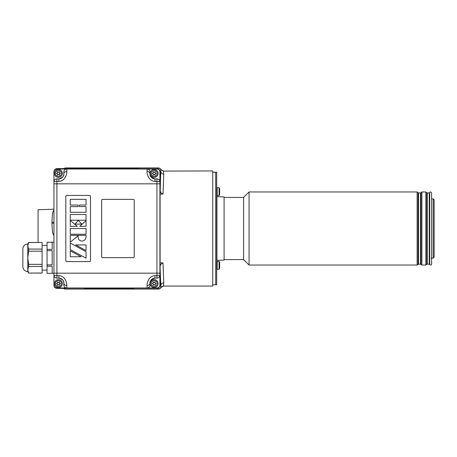 <?xml version="1.0" encoding="UTF-8"?>
<svg xmlns="http://www.w3.org/2000/svg" width="457" height="457" viewBox="0 0 457 457"><rect width="100%" height="100%" fill="white"/><g stroke="black" fill="none" stroke-linecap="round" stroke-linejoin="round"><path stroke-width="0.69" d="M47.042 242.239L52.178 242.239L52.178 249.368L47.042 249.368L47.042 242.221L53.955 242.221M47.042 266.185L52.178 266.185L52.178 273.309L47.042 273.309L47.042 249.368M42.107 273.029L28.642 273.08L42.107 273.08L42.107 251.207L28.642 251.207L27.786 257.777L27.786 245.803L28.642 242.467L42.107 242.467L28.642 242.518M28.642 264.346L27.786 257.777L27.786 269.75L28.642 266.465L28.642 264.346L42.107 264.346M47.042 264.9L52.178 264.9L52.178 250.653L47.042 250.653M47.042 273.326L53.955 273.326M28.642 273.029L27.786 269.75L27.786 271.601C24.787 271.309 23.141 269.659 22.85 266.66L22.85 248.888C23.141 245.889 24.787 244.244 27.786 243.952L28.642 242.467M27.803 245.403L27.786 243.952M42.107 251.207L42.107 249.088L28.642 249.088L27.786 245.803M28.642 249.088L28.642 251.207M42.107 249.088L42.107 242.518M42.107 266.465L28.642 266.465M53.463 223.29L51.984 223.29L52.018 225.507M52.035 222.302L52.035 223.29L51.984 222.302L53.463 222.302M51.984 223.781L52.035 223.29M52.018 220.08L51.984 222.302M219.074 187.713L219.074 195.607L219.646 194.625L219.074 195.607L217.178 195.607L216.687 195.116L217.178 195.607L217.178 187.713L216.687 188.204L217.178 187.713L219.074 187.713L219.646 188.695L219.646 194.625M219.646 268.305L219.646 262.375L219.074 261.393L219.074 269.287L219.646 268.305L219.074 269.287L217.178 269.287L216.687 268.796L217.178 269.287L217.178 261.393L216.687 261.884M154.186 287.527A3.947 3.947 0 0 0 157.602 281.603A3.947 3.947 0 0 0 150.764 281.603A3.947 3.947 0 0 0 154.186 287.527M154.186 286.539A2.965 2.965 0 0 0 156.751 282.095A2.965 2.965 0 0 0 151.621 282.095A2.965 2.965 0 0 0 154.186 286.539M155.123 282.323A1.977 0.297 120 0 0 154.803 282.14A0.817 0.817 0 0 1 153.563 282.14A1.977 0.297 -120 0 0 153.249 282.323A0.817 0.817 0 0 1 152.627 283.397A1.977 0.297 0 0 0 152.627 283.757A0.817 0.817 0 0 1 153.249 284.831A1.977 0.297 120 0 0 153.563 285.014A0.817 0.817 0 0 1 154.803 285.014A1.977 0.297 -120 0 0 155.123 284.831A0.817 0.817 0 0 1 155.74 283.757A1.977 0.297 0 0 0 155.74 283.397A0.817 0.817 0 0 1 155.123 282.323M58.422 287.527A3.947 3.947 0 0 0 61.838 281.603A3.947 3.947 0 0 0 55 281.603A3.947 3.947 0 0 0 58.422 287.527M58.422 286.539A2.965 2.965 0 0 0 60.987 282.095A2.965 2.965 0 0 0 55.857 282.095A2.965 2.965 0 0 0 58.422 286.539M59.359 282.323A1.977 0.297 120 0 0 59.039 282.14A0.817 0.817 0 0 1 57.799 282.14A1.977 0.297 -120 0 0 57.485 282.323A0.817 0.817 0 0 1 56.862 283.397A1.977 0.297 0 0 0 56.862 283.757A0.817 0.817 0 0 1 57.485 284.831A1.977 0.297 120 0 0 57.799 285.014A0.817 0.817 0 0 1 59.039 285.014A1.977 0.297 -120 0 0 59.359 284.831A0.817 0.817 0 0 1 59.976 283.757A1.977 0.297 0 0 0 59.976 283.397A0.817 0.817 0 0 1 59.359 282.323M58.422 177.373A3.947 3.947 0 0 0 61.838 171.449A3.947 3.947 0 0 0 55 171.449A3.947 3.947 0 0 0 58.422 177.373M58.422 176.385A2.965 2.965 0 0 0 60.987 171.941A2.965 2.965 0 0 0 55.857 171.941A2.965 2.965 0 0 0 58.422 176.385M59.359 172.169A1.977 0.297 120 0 0 59.039 171.986A0.817 0.817 0 0 1 57.799 171.986A1.977 0.297 -120 0 0 57.485 172.169A0.817 0.817 0 0 1 56.862 173.243A1.977 0.297 0 0 0 56.862 173.603A0.817 0.817 0 0 1 57.485 174.677A1.977 0.297 120 0 0 57.799 174.86A0.817 0.817 0 0 1 59.039 174.86A1.977 0.297 -120 0 0 59.359 174.677A0.817 0.817 0 0 1 59.976 173.603A1.977 0.297 0 0 0 59.976 173.243A0.817 0.817 0 0 1 59.359 172.169M154.186 169.473A3.947 3.947 0 0 0 150.764 175.397A3.947 3.947 0 0 0 157.602 175.397A3.947 3.947 0 0 0 154.186 169.473M154.186 170.461A2.965 2.965 0 0 0 151.621 174.905A2.965 2.965 0 0 0 156.751 174.905A2.965 2.965 0 0 0 154.186 170.461M153.249 174.677A1.977 0.297 -60 0 0 153.563 174.86A0.817 0.817 0 0 1 154.803 174.86A1.977 0.297 60 0 0 155.123 174.677A0.817 0.817 0 0 1 155.74 173.603A1.977 0.297 180 0 0 155.74 173.243A0.817 0.817 0 0 1 155.123 172.169A1.977 0.297 -60 0 0 154.803 171.986A0.817 0.817 0 0 1 153.563 171.986A1.977 0.297 60 0 0 153.249 172.169A0.817 0.817 0 0 1 152.627 173.243A1.977 0.297 180 0 0 152.627 173.603A0.817 0.817 0 0 1 153.249 174.677M64.534 168.57A1.982 1.982 0 0 1 64.871 168.542L56.931 168.627C55.126 168.804 54.132 169.798 53.955 171.603L53.966 171.329M54.606 169.747L56.931 168.627L157.117 168.85L158.219 168.119A2.976 2.976 56.3 0 1 160.795 169.604L160.961 169.49A2.976 2.976 -123.7 0 0 158.385 168.005L158.219 168.119M158.385 168.005L160.081 168.479L158.362 167.925L66.002 167.925L63.403 168.599M157.117 168.85A2.976 2.976 146.3 0 1 160.093 171.826L160.093 189.421C159.99 191.786 160.961 193.351 163.012 194.105L160.093 194.105L160.795 169.604L163.372 171.084L212.733 170.941L212.733 286.059L163.48 286.059L161.989 286.453L160.961 287.51L161.989 286.453M158.362 289.075L160.081 288.521L158.362 289.075L66.002 289.075L64.871 289.064L64.871 288.458A1.982 1.982 180 0 1 64.534 288.43M161.035 287.482L160.081 288.521M53.96 285.551L53.955 285.174A2.976 2.976 90 0 0 56.931 288.15L60.084 288.373L56.931 288.373L54.611 287.259M53.955 285.397C54.132 287.202 55.12 288.196 56.931 288.373M53.955 285.174L53.955 171.603M158.219 288.881L157.117 288.15A2.976 2.976 33.7 0 0 160.093 285.174L160.778 285.631L160.795 287.396A2.976 2.976 -56.3 0 1 158.219 288.881L158.385 288.995A2.976 2.976 -56.3 0 0 160.961 287.51L163.532 286.025L163.755 282.82C161.972 283.009 160.984 283.946 160.778 285.631L160.093 267.574C159.99 265.209 160.961 263.649 163.012 262.895L163.755 282.82M160.081 168.479L161.035 169.518M56.931 168.85A2.976 2.976 -90 0 0 53.955 171.826M63.403 288.401L64.871 289.064M157.117 288.15L56.931 288.15M53.955 209.192L38.074 209.746L38.074 242.467M163.012 262.895L160.093 262.895L160.093 194.105L160.093 285.174M160.093 171.826L160.778 171.369C160.984 173.054 161.972 173.991 163.755 174.18L163.012 194.105M163.755 174.18L163.48 170.941L161.989 170.547M215.698 188.701L215.698 172.215L216.687 172.215L216.687 284.785L215.698 284.785L215.698 188.701M150.033 285.031L150.033 283.06L150.033 285.031A2.965 2.965 0 0 1 147.074 287.996L147.074 285.528C146.743 282.923 148.971 275.794 154.974 275.651L156.945 275.651L156.945 273.183L56.919 273.183L56.919 275.651L58.896 275.651C64.883 275.788 67.122 282.9 66.796 285.528A2.965 2.468 180 0 1 63.831 283.06C64.248 280.952 62.603 279.307 58.896 278.119L56.919 278.119A2.965 2.965 0 0 1 53.955 275.16L53.955 285.031A2.965 2.965 0 0 0 56.919 287.996L66.796 287.996A2.965 2.965 0 0 1 63.831 285.031L63.831 283.06A4.936 4.936 0 0 0 61.924 279.158M150.741 280.507A4.936 4.936 0 0 1 154.974 278.119L156.945 278.119L156.945 275.651A2.965 0.491 0 0 0 159.91 275.16L159.91 285.031A2.965 2.965 0 0 1 156.945 287.996L66.796 287.996L66.796 285.528M63.123 176.493A4.936 4.936 0 0 1 58.896 178.881C62.615 177.693 64.26 176.048 63.831 173.946A4.936 4.936 0 0 1 63.203 176.362M66.796 171.478C67.122 174.083 64.9 181.212 58.896 181.355L56.919 181.355A2.965 0.491 180 0 0 53.955 181.846L53.955 171.969A2.965 2.965 0 0 1 56.919 169.01L66.796 169.01L66.796 171.478A2.965 2.468 180 0 0 63.831 173.946L63.831 171.969A2.965 2.965 0 0 1 66.796 169.01L156.945 169.01A2.965 2.965 0 0 1 159.91 171.969L159.91 181.846A2.965 2.965 0 0 0 156.945 178.881L154.974 178.881L154.974 181.355C148.988 181.218 146.743 174.106 147.074 171.478L147.074 169.01A2.965 2.965 0 0 1 150.033 171.969L150.033 173.946A2.965 2.468 180 0 0 147.074 171.478M150.033 171.969L150.033 173.946C149.616 176.054 151.261 177.699 154.974 178.881A4.936 4.936 0 0 1 152.889 178.424M58.896 181.355L58.896 178.881L56.919 178.881A2.965 2.965 0 0 0 53.955 181.846A2.965 2.965 0 0 1 56.919 178.881L56.919 273.183L53.955 273.183L53.955 275.16A2.965 2.965 0 0 0 56.919 278.119L56.919 275.651A2.965 0.491 180 0 1 53.955 275.16M53.955 273.183L53.955 181.846M70.252 249.642L70.252 243.021L86.047 251.756L86.047 258.165L70.252 249.642M70.252 242.21L70.252 235.344L86.047 235.344L86.047 236.303C86.053 238.925 84.836 240.508 82.391 241.045C80.666 241.142 79.369 240.468 78.495 239.04L78.073 237.074A15.464 15.464 0 0 0 78.17 235.761L70.252 242.21M70.252 226.335L70.252 220.44L77.29 226.335L70.252 226.335M86.047 226.238L79.775 226.335L86.047 220.531L86.047 226.238M70.252 205.062L70.252 199.355L86.047 199.355L86.047 205.062L79.467 205.062L79.467 206.598L86.047 206.598L86.047 212.299L70.252 212.299L70.252 206.638L78.147 206.638L78.147 205.062L70.252 205.062M70.252 220.2L70.252 214.493L86.047 214.493L86.047 220.2L70.252 220.2M74.965 224.107L78.307 220.44L81.814 224.107L74.965 224.107M70.252 234.247L70.252 228.54L86.047 228.54L86.047 234.247L70.252 234.247M75.679 244.923L86.047 244.923L86.047 250.556L75.679 244.923M70.252 256.777L70.252 250.796L81.129 256.731L70.252 256.777M89.503 195.425L66.796 195.425A0.988 0.988 0 0 0 65.808 196.413L65.808 260.593A0.988 0.988 0 0 0 66.796 261.581L89.503 261.581A0.988 0.988 0 0 0 90.492 260.593L90.492 196.413A0.988 0.988 0 0 0 89.503 195.425M101.648 200.36L101.648 256.645A0.988 0.988 0 0 0 102.636 257.634L133.25 257.634A0.988 0.988 0 0 0 134.238 256.645L134.238 200.36A0.988 0.988 0 0 0 133.25 199.372L102.636 199.372A0.988 0.988 0 0 0 101.648 200.36M150.033 173.946A4.936 4.936 0 0 0 150.067 174.511M150.085 174.665A4.936 4.936 0 0 0 152.792 178.379M154.974 275.651L154.974 278.119C151.25 279.313 149.605 280.958 150.033 283.06A4.936 4.936 0 0 1 150.667 280.644M58.896 275.651L58.896 278.119A4.936 4.936 0 0 1 61.769 279.044M156.945 278.119A2.965 2.965 0 0 0 159.91 275.16L159.91 181.846A2.965 0.491 0 0 0 156.945 181.355L154.974 181.355M147.074 285.528A2.965 2.468 -0 0 0 150.033 283.06M79.01 239.811L78.495 239.04M130.913 288.818L132.936 288.79L130.913 288.721M129.051 288.693L132.936 288.79M132.467 288.784L129.577 288.784L132.467 288.784M133.741 288.544L131.765 288.407L133.741 288.544L131.765 288.853L84.368 288.818L84.368 288.441L86.344 288.407L131.765 288.407M86.344 288.407L84.368 288.544M95.753 288.755L92.194 288.79M127.383 288.687L126.235 288.675M120.008 288.693L121.865 288.721M110.297 288.801L113.17 288.824L110.297 288.67M103.859 288.733L107.212 288.824L104.327 288.67M113.707 288.658L119.534 288.755L113.707 288.658M109.823 288.658L110.291 288.767L109.823 288.658M108.012 288.738L108.88 288.635M99.917 288.67L101.363 288.658M99.912 288.698L99.917 288.698A4.747 4.747 0 0 0 99.912 288.755L99.437 288.755M97.164 288.658L98.963 288.761L97.164 288.658M97.632 288.67L98.563 288.658M95.753 288.79L94.211 288.658M86.344 288.51L131.765 288.51M85.436 288.635L91.537 288.733L85.436 288.635M123.476 288.67L121.865 288.818M124.561 288.738L125.429 288.635M127.223 288.658L126.84 288.681M124.995 288.727L125.429 288.738L124.99 288.63M123.476 288.767L123.893 288.79M104.327 288.733L105.784 288.658M105.784 288.755L107.212 288.79M108.446 288.727L108.88 288.738L108.446 288.63M127.383 288.784L126.835 288.778M96.221 288.755L94.193 288.824M124.761 288.755L125.229 288.755L124.761 288.744M110.291 288.801L109.823 288.755M108.218 288.755L108.686 288.755L108.218 288.744M110.297 288.767L111.742 288.658M111.742 288.755L113.17 288.79M101.363 288.755L102.791 288.79M97.164 288.755L97.632 288.755M98.563 288.755L98.963 288.761M85.436 288.733L85.922 288.635M85.922 288.733L86.944 288.698M86.944 288.801L88.469 288.635M88.532 288.733L90.029 288.698M90.029 288.801L91.057 288.635M91.057 288.733L91.537 288.733M127.223 288.755L128.177 288.767M113.707 288.755L119.534 288.755M113.604 168.045L111.337 168.067M102.477 168.05L101.808 168.085M101.66 168.09L101.363 168.085L101.66 168.187M97.204 168.027L83.38 168.062L83.38 168.644M99.843 168.05L97.512 168.09M101.203 168.33L105.293 168.376M117.626 168.033L116.301 168.05A1.297 1.297 0 0 1 116.312 168.045M115.478 168.067L113.199 168.05M114.473 168.067L113.507 168.056L114.49 168.17M89.949 168.313L94.205 168.176L89.915 168.176M99.786 168.176L88.921 168.376L98.421 168.319M98.421 168.376L88.921 168.376M101.511 168.302L100.369 168.176M110.177 168.473L106.081 168.473L106.081 168.176L110.177 168.176L110.177 168.473M115.987 168.176L111.759 168.176L115.929 168.279M115.987 168.279L111.828 168.473M120.254 168.473L116.158 168.473L116.158 168.176L120.254 168.176L120.254 168.473M131.119 168.473L127.023 168.473L127.023 168.176L131.119 168.176L131.119 168.473M127.023 168.393L125.921 168.393M125.921 168.473L121.825 168.473L121.825 168.176L125.886 168.176L127.023 168.279L125.921 168.473M118.957 168.073L117.626 168.17M83.38 168.547L137.688 168.662M122.99 168.027L138.677 168.062L138.677 168.547L137.688 168.564M122.682 168.045L121.242 168.045M120.082 168.045L118.957 168.045M116.358 168.045L115.724 168.045M111.308 168.073L108.977 168.056M108.983 168.056L107.835 168.045M107.572 168.05L105.31 168.062A1.302 1.085 -91.5 0 1 105.316 168.039L104.693 168.176M101.808 168.073L99.803 168.045M121.751 168.073L119.357 168.073M115.764 168.147L115.478 168.165M112.576 168.027L112.256 168.045M111.308 168.17L110.36 168.147M108.458 168.142L109.88 168.033L108.458 168.067M107.886 168.05L107.589 168.05M104.693 168.09L103.419 168.17M110.36 168.027L110.674 168.027M98.535 168.033L97.512 168.05L98.535 168.17M100.483 168.027L100.791 168.027M111.359 168.067L112.576 168.073M104.379 168.027L104.693 168.027M102.477 168.027L102.785 168.027M104.379 168.09L103.419 168.073M101.5 168.027L101.808 168.027M125.921 168.376L121.825 168.376M131.119 168.376L127.023 168.376M120.254 168.376L116.158 168.376M110.177 168.376L106.081 168.376M216.687 260.347L224.09 260.096L224.09 196.904L216.687 196.653M212.733 284.785L215.698 284.785L215.698 172.215L212.733 172.215M224.09 259.605L243.632 259.605L243.632 197.395L249.065 191.963L417.132 191.963L418.064 192.626L418.064 264.375L420.509 264.049L421.902 265.037L425.85 265.037L427.249 264.049L429.689 264.375L429.689 192.626C430.06 191.666 430.694 191.717 431.591 192.78L431.591 264.22C431.037 265.231 430.403 265.283 429.689 264.375M243.632 259.605L249.065 265.037L249.065 191.963M249.065 265.037L417.132 265.037L418.064 264.375M434.15 199.863L434.15 257.137L433.162 258.125L433.162 198.875L434.15 199.863M434.15 203.262L434.15 201.343M420.509 264.049L420.509 192.951L421.902 191.963L425.85 191.963L426.781 192.626L426.781 264.375M431.185 258.125L433.162 258.125M53.955 235.138L53.955 210.448M64.551 168.57L60.084 168.627M64.871 168.542L64.871 167.936M64.871 288.458L60.084 288.373M53.955 183.823L156.945 183.823L156.945 178.881M159.91 183.823L156.945 183.823L156.945 273.183L159.91 273.183M216.932 260.096L216.932 196.904M417.132 191.963L417.132 265.037M429.226 264.049L429.226 192.951L429.689 192.626M427.249 264.049L427.249 192.951L429.226 192.951M425.85 191.963L425.85 265.037M421.902 191.963L421.902 265.037M420.971 192.626L420.971 264.375M418.532 264.049L418.532 192.951L420.509 192.951M27.786 271.601L28.642 273.08M42.107 270.116L47.042 270.116M42.107 245.432L47.042 245.432M53.68 210.448L52.778 212.294L52.366 214.881L51.984 221.891M53.68 235.138L52.778 233.298L52.366 230.705L51.984 223.696M217.178 261.393L219.074 261.393M56.931 168.627L60.078 168.627M54.263 286.716L54.126 286.396M60.078 288.373L64.551 288.43M224.09 197.395L243.632 197.395M426.781 192.626L427.249 192.951M418.064 192.626L418.532 192.951M431.591 198.875L433.162 198.875"/></g></svg>
